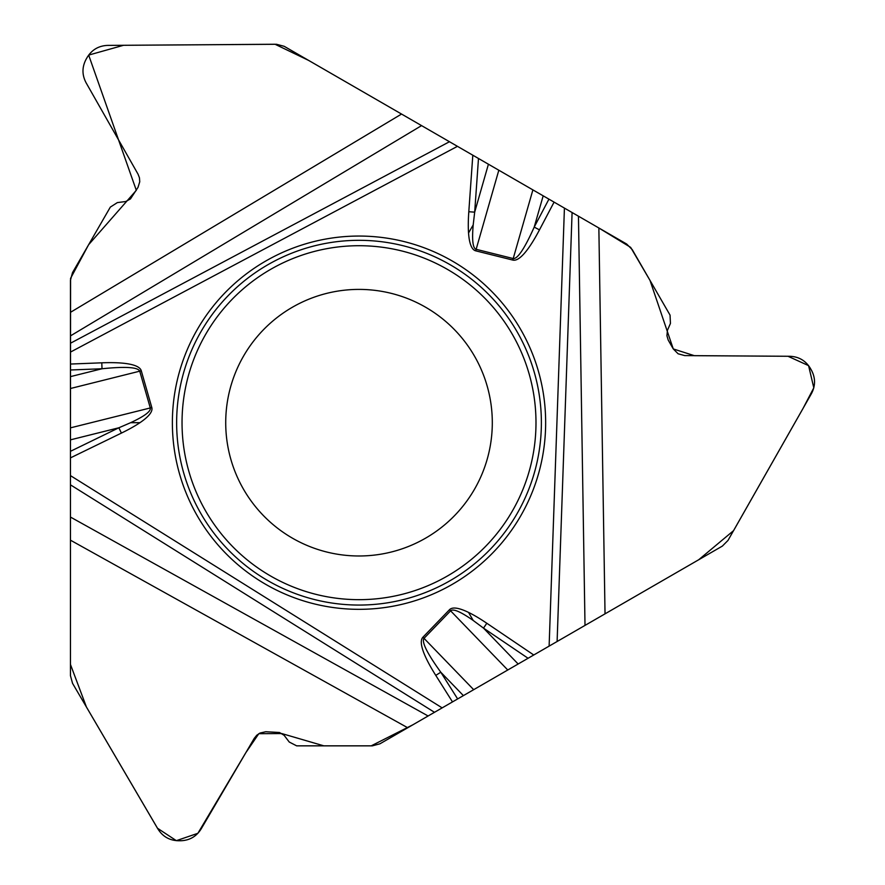 <?xml version="1.0" encoding="UTF-8"?>
<svg xmlns="http://www.w3.org/2000/svg" width="885" height="885" viewBox="0 0 885 885"><rect width="100%" height="100%" fill="white"/><g stroke="black" fill="none" stroke-linecap="round" stroke-linejoin="round"><path stroke-width="1.33" d="M475.754 250.842A157.099 27.269 106 0 1 468.541 232.976L473.198 224.923C471.871 240.222 472.844 248.353 476.141 249.305L475.754 250.842L512.824 260.079A157.099 27.269 106 0 0 539.474 229.868L534.208 227.102L548.932 199.147L543.18 195.828L534.208 227.102C524.551 248.63 517.548 259.117 513.212 258.553L512.824 260.079M498.819 170.219L476.141 249.305L513.212 258.553L532.892 189.899L421.559 125.615L70.457 335.891L70.457 280.224L72.493 272.657L110.337 207.101L117.351 202.599L125.725 201.526L130.46 198.926L137.994 187.41L139.741 181.779L139.465 177.841L138.038 174.157L86.055 82.714C81.94 74.871 81.962 67.039 86.133 59.218L87.283 57.215C91.974 49.704 98.744 45.766 107.594 45.4L276.518 44.283L284.196 46.308L421.559 125.615M70.457 335.891L70.457 376.623L102.018 368.757L101.786 362.817L70.457 364.045M528.079 658.274L483.509 628.129L518.145 664.004L549.12 646.116L564.42 208.097L626.657 244.028L632.211 249.581L670.056 315.126L670.443 323.445L667.412 330.37L666.936 335.758L668.208 340.083L673.275 348.933L694.371 355.681L787.993 356.268L808.58 365.638L813.802 387.829L802.983 408.538L733.577 530.635L698.696 559.762L412.919 724.76L371.18 745.856L323.833 745.845L281.784 733.565L258.818 733.687L245.72 752.858L197.886 833.305L176.347 840.661L157.464 828.227L86.442 707.06L70.457 664.458L70.457 388.504L141.279 370.793A157.099 27.269 -14 0 0 101.786 362.817M70.457 427.853L150.284 407.952C151.103 411.282 144.554 416.193 130.637 422.687L139.941 422.687A157.099 27.269 -14 0 0 151.8 407.509L141.279 370.793M598.857 227.976L605.03 613.847L722.37 546.089L727.968 540.458L811.456 393.604C815.572 385.76 815.55 377.928 811.379 370.107L810.229 368.105C805.538 360.593 798.768 356.655 789.918 356.29L684.736 355.593L678.12 353.79L673.275 348.933L650.01 280.412L630.651 247.369L598.127 227.556L308.655 60.423L275.047 44.25L123.557 45.29L88.677 55.091L136.312 190.319L88.611 244.725L70.579 278.355L70.457 451.317L118.844 427.787L121.422 433.086L70.457 457.877L70.457 517.061L428.108 715.987L379.908 743.82L372.331 745.845L296.641 745.845L289.24 742.028L284.118 735.302L279.494 732.503L265.754 731.74L260.002 733.045L256.738 735.258L254.261 738.322L201.061 829.068C196.315 836.557 189.523 840.451 180.673 840.75L178.361 840.75C169.511 840.451 162.718 836.557 157.984 829.068L72.537 683.331L70.457 675.675L70.457 517.061M428.108 715.987L463.386 695.621L440.796 672.224L435.774 675.388L452.489 701.905M518.145 664.004L473.674 689.681L422.93 637.211A157.099 27.269 -134 0 0 435.774 675.388M507.758 670L450.598 610.827C453.076 608.449 460.609 611.668 473.198 620.462L468.541 612.409A157.099 27.269 -134 0 0 449.469 609.732L422.93 637.211M564.42 208.097L548.932 199.147M265.688 584.321A186.635 186.635 0 0 1 265.688 261.064A186.635 186.635 0 0 1 545.647 422.687A186.635 186.635 0 0 1 265.688 584.321M70.457 388.504L70.457 376.623M532.892 189.899L543.18 195.828M151.8 407.509L150.284 407.952L139.753 371.224C138.082 367.187 125.504 366.357 102.018 368.757L70.457 369.985M473.198 224.923L474.681 212.157L468.807 211.736A157.099 27.269 106 0 0 468.541 232.976M70.457 439.845L118.844 427.787L130.637 422.687M292.36 538.124A133.292 133.292 0 0 1 292.36 307.261A133.292 133.292 0 0 1 492.303 422.687A133.292 133.292 0 0 1 292.36 538.124A133.292 133.292 0 0 1 292.36 307.261A133.292 133.292 0 0 1 492.303 422.687A133.292 133.292 0 0 1 292.36 538.124M605.03 613.847L549.12 646.116M473.674 689.681L463.386 695.621M449.469 609.732L450.598 610.827L424.059 638.306C421.404 641.78 426.979 653.086 440.796 672.224L457.645 698.94M468.541 612.409A157.099 27.269 -134 0 1 486.805 623.25L483.509 628.129L473.198 620.462M70.457 455.521L70.457 452.6M472.811 155.207L468.807 211.736M70.457 352.097L457.445 146.335M121.422 433.086A157.099 27.269 -14 0 0 139.941 422.687M442.146 707.878L70.457 475.621M486.805 623.25L533.755 654.989M554.076 202.123L539.474 229.868M488.42 164.223L474.681 212.157L478.486 158.481M70.457 343.247L449.469 141.722M70.457 312.339L401.536 114.054M267.823 580.626A182.365 182.365 0 0 1 267.823 264.759A182.365 182.365 0 0 1 541.377 422.687A182.365 182.365 0 0 1 267.823 580.626M270.522 575.958A176.978 176.978 0 0 1 270.522 269.427A176.978 176.978 0 0 1 535.989 422.687A176.978 176.978 0 0 1 270.522 575.958M434.48 712.303L70.457 484.836M407.719 727.758L70.457 540.182M572.086 212.522L557.107 641.514M585.007 625.396L578.458 216.206"/></g></svg>
